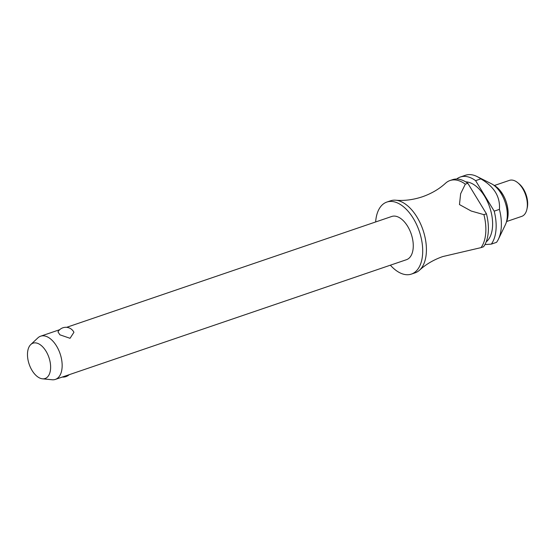 <?xml version="1.0" encoding="UTF-8"?>
<svg xmlns="http://www.w3.org/2000/svg" width="555" height="555" viewBox="0 0 555 555"><rect width="100%" height="100%" fill="white"/><g stroke="black" fill="none" stroke-linecap="round" stroke-linejoin="round"><path stroke-width="0.83" d="M390.38 265.186A38.052 21.277 -108.8 0 0 396.277 270.597A38.052 21.277 -108.8 0 0 411.401 274.094L415.119 272.831A38.052 21.277 -108.8 0 0 419.545 270.167A38.052 21.277 -108.8 0 0 425.13 237.769A38.052 21.277 -108.8 0 0 405.684 204.296A38.052 21.277 -108.8 0 0 395.687 200.202A38.052 21.277 -108.8 0 0 390.56 200.799L386.842 202.069A38.052 21.277 -108.8 0 0 375.645 221.965M30.782 344.544A18.676 10.441 -108.8 0 0 28.125 360.459A18.676 10.441 -108.8 0 0 37.657 376.81A18.676 10.441 -108.8 0 0 42.464 378.815A18.676 10.441 -108.8 0 0 50.581 365.648A18.676 10.441 -108.8 0 0 40.446 344.891A18.676 10.441 -108.8 0 0 30.782 344.544L37.9 337.863A22.831 12.765 71.2 0 1 40.64 336.191A22.831 12.765 71.2 0 1 49.714 338.286A22.831 12.765 71.2 0 1 61.841 360.993A22.831 12.765 71.2 0 1 55.375 379.405L406.489 259.691A22.831 12.765 -108.8 0 0 412.955 241.279A22.831 12.765 -108.8 0 0 400.828 218.573A22.831 12.765 -108.8 0 0 391.754 216.471L66.607 327.332M59.898 334.818L57.97 331.862A9.053 9.053 0 0 1 73.926 332.292L70.048 338.3L59.898 334.818M411.401 274.094A38.052 21.277 -108.8 0 0 422.175 243.409A38.052 21.277 -108.8 0 0 401.966 205.565A38.052 21.277 -108.8 0 0 386.842 202.069M486.173 241.904A32.343 18.086 -108.8 0 0 491.654 214.494A32.343 18.086 -108.8 0 0 474.99 185.398A32.343 18.086 -108.8 0 0 465.707 181.874M484.931 244.588L491.314 244.117L496.538 242.334A38.052 21.277 -108.8 0 0 498.425 239.177L505.369 224.747A24.919 13.937 -108.8 0 0 505.945 223.394A24.919 13.937 -108.8 0 0 493.721 185.162A24.919 13.937 -108.8 0 0 492.667 184.454A24.919 13.937 -108.8 0 0 491.383 183.733L477.071 176.552A38.052 21.277 -108.8 0 0 465.52 175.241L460.289 177.024A38.052 21.277 -108.8 0 0 456.64 179.022M491.314 244.117A38.052 21.277 -108.8 0 0 494.2 211.15L475.6 180.659L480.831 178.876A38.052 21.277 -108.8 0 0 480.644 178.738A38.052 21.277 -108.8 0 0 477.071 176.552M506.639 221.521L521.707 216.388A19.023 10.635 -108.8 0 0 526.889 209.36A19.023 10.635 -108.8 0 0 517.822 182.768A19.023 10.635 -108.8 0 0 516.989 182.123A19.023 10.635 -108.8 0 0 509.428 180.375L494.359 185.509M467.844 183.303A38.052 21.277 -108.8 0 0 467.657 183.164A38.052 21.277 -108.8 0 0 452.526 179.674L450.008 180.535A38.052 21.277 71.2 0 1 465.132 184.024A38.052 21.277 71.2 0 1 465.319 184.163L467.844 183.303L486.437 213.793L483.911 214.653L471.167 211.018L459.471 204.573L460.636 193.744L465.319 184.163M395.687 200.202C404.297 200.952 413.191 199.814 422.369 196.789C431.492 193.57 439.227 189.04 445.582 183.192A38.052 21.277 71.2 0 1 450.008 180.535M55.375 379.405A22.831 12.765 71.2 0 1 52.184 379.759L42.464 378.815M475.6 180.659A38.052 21.277 -108.8 0 0 475.413 180.521A38.052 21.277 -108.8 0 0 460.289 177.024M483.911 214.653A38.052 21.277 71.2 0 1 481.025 247.627L483.551 246.767A38.052 21.277 -108.8 0 0 486.437 213.793M419.545 270.167C425.9 264.319 433.635 259.789 442.758 256.57L481.025 247.627M498.425 239.177A38.052 21.277 -108.8 0 0 499.424 209.367L494.2 211.15M480.831 178.876C494.165 186.605 500.36 196.768 499.424 209.367M526.889 209.36L527.25 207.75A17.122 9.574 -108.8 0 0 519.091 183.823L517.822 182.768M495.011 185.911C503.85 192.793 508.2 202.651 508.054 215.479L506.909 220.807A22.332 12.487 -108.8 0 0 508.026 215.576A22.332 12.487 -108.8 0 0 495.955 186.549A22.332 12.487 -108.8 0 0 495.011 185.911L492.667 184.454M59.704 329.691L40.64 336.191M62.278 377.053A9.053 9.053 0 0 0 69.188 374.694M506.909 220.807L505.945 223.394"/></g></svg>
